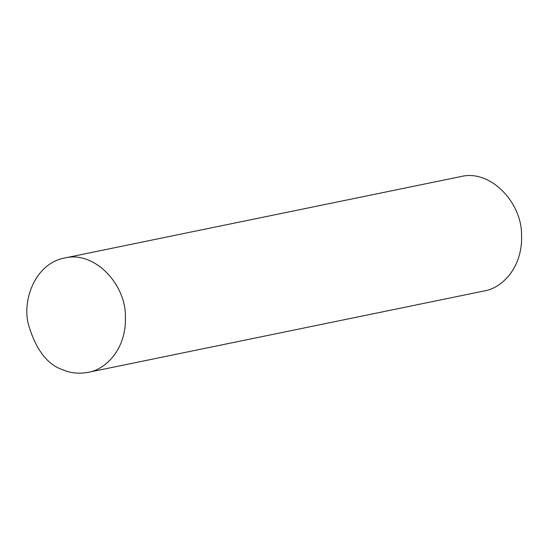 <?xml version="1.0" encoding="UTF-8"?>
<svg xmlns="http://www.w3.org/2000/svg" width="549" height="549" viewBox="0 0 549 549"><rect width="100%" height="100%" fill="white"/><g stroke="black" fill="none" stroke-linecap="round" stroke-linejoin="round"><path stroke-width="0.82" d="M63.114 369.882C70.437 373.114 78.733 373.951 87.991 372.387C105.655 369.676 126.846 348.979 125.392 316.128C125.611 283.6 93.927 250.419 64.494 258.03C35.767 263.513 22.379 298.608 28.143 323.478C35.513 349.246 47.173 364.714 63.114 369.882M87.991 372.387L484.156 290.97C501.813 288.266 523.005 267.562 521.55 234.718C521.77 202.19 490.085 169.01 460.652 176.613L64.494 258.03"/></g></svg>

